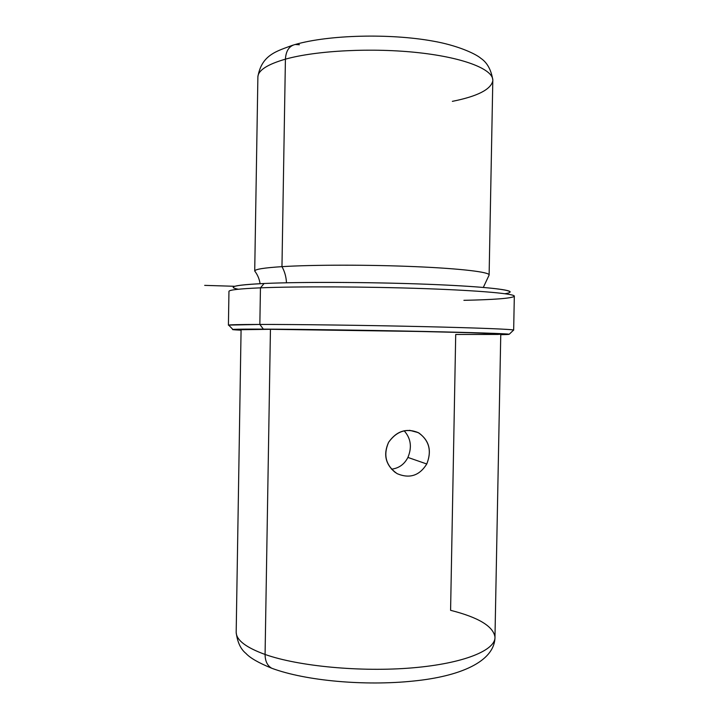 <?xml version="1.0" encoding="UTF-8"?>
<svg xmlns="http://www.w3.org/2000/svg" width="719" height="719" viewBox="0 0 719 719"><rect width="100%" height="100%" fill="white"/><g stroke="black" fill="none" stroke-linecap="round" stroke-linejoin="round"><path stroke-width="1.08" d="M407.907 457.428C412.149 447.245 410.9 438.356 404.15 430.771C410.9 438.356 412.149 447.245 407.907 457.428L426.771 463.989L407.907 457.428C404.393 464.321 398.928 468.24 391.513 469.183C398.928 468.24 404.393 464.321 407.907 457.428M395.486 472.644C385.429 464.456 383.137 454.336 388.602 442.293C396.52 431.041 406.397 427.814 418.242 432.613C429.216 440.145 432.056 450.606 426.771 463.989C431.867 451.056 429.27 440.738 418.97 433.018C406.981 427.751 396.861 430.843 388.602 442.293C383.029 455.244 385.878 465.705 397.149 473.668C409.623 478.908 419.492 475.672 426.771 463.989M452.359 101.352C477.407 96.346 490.879 89.507 492.803 80.834C494.043 69.905 465.624 57.933 419.204 52.766C372.882 47.553 316.198 50.492 285.416 59.165C285.937 50.833 289.191 45.944 295.194 44.497C289.191 45.944 285.937 50.833 285.416 59.165C267.549 64.342 258.373 70.201 257.887 76.726C258.373 70.201 267.549 64.342 285.416 59.165C316.198 50.492 372.882 47.553 419.204 52.766C465.624 57.933 494.043 69.905 492.803 80.834L489.118 275.071C490.205 272.168 461.697 268.618 415.33 266.65C369.063 264.673 312.567 264.727 281.965 266.65L285.416 59.165L281.965 266.65C264.206 267.801 255.119 269.248 254.715 270.982L255.398 271.926L254.715 271C255.056 269.257 264.143 267.81 281.965 266.65C312.603 264.727 369.189 264.673 415.474 266.659C461.868 268.636 490.313 272.186 489.109 275.089L489.118 275.071M299.401 44.74L295.194 44.497C328.862 34.809 390.049 33.263 433.135 41.136C456.619 45.207 475.295 53.485 480.912 58.356C487.185 62.607 491.158 69.806 492.812 79.944M286.468 282.783C286.198 276.896 284.697 271.521 281.965 266.65C284.697 271.521 286.198 276.896 286.468 282.783M504.963 293.712C521.041 291.276 498.168 287.429 440.675 284.814C383.407 282.19 303.724 281.659 264.098 283.502C235.077 284.985 226.494 286.899 238.331 289.236M233.262 287.303C233.28 285.749 243.552 284.481 264.098 283.502L260.449 287.843C239.319 288.75 228.822 289.946 228.948 291.429L228.957 291.492M463.899 300.335C494.438 299.661 511.227 298.358 514.256 296.408C516.557 293.954 482.566 290.674 425.046 288.643C367.652 286.602 297.199 286.324 260.449 287.843L264.098 283.502C299.823 281.857 367.849 282.055 423.338 284.113C478.953 286.153 512.081 289.55 510.077 292.13M228.957 291.321C229.343 289.883 239.84 288.723 260.449 287.843L259.847 324.44C239.265 324.485 228.786 324.727 228.417 325.186L228.957 291.321M260.449 287.843C296.938 286.333 366.636 286.593 423.833 288.598C481.164 290.602 515.703 293.846 514.319 296.3L513.663 330.165C515.02 329.392 480.454 327.936 423.14 326.615C365.953 325.294 296.3 324.386 259.847 324.44L260.449 287.843M232.875 329.437L228.669 325.096L259.847 324.44L263.352 329.113L232.875 329.437L241.072 330.192C224.535 329.41 231.958 329.05 263.352 329.113L259.847 324.44C295.545 324.386 362.996 325.258 419.581 326.534C476.275 327.819 512.368 329.257 513.609 330.066L509.232 334.254C507.803 333.67 472.662 332.484 417.856 331.315L263.352 329.113C304.236 329.257 387.901 330.542 445.277 331.935C503.021 333.445 521.518 334.353 500.757 334.686L509.232 334.254M494.969 637.888C494.034 661.615 460.277 676.408 413.317 681.055C364.991 686.124 305.737 680.911 271.773 668.257L273.876 669.021L271.773 668.257C267.387 665.776 265.158 661.174 265.077 654.461C265.158 661.174 267.387 665.776 271.773 668.257C258.669 662.9 250.068 657.966 245.961 653.436C240.667 649.194 237.405 642.184 236.183 632.405C236.434 640.18 246.06 647.531 265.077 654.461C246.06 647.531 236.434 640.18 236.183 632.405L241.081 329.679L270.443 329.311L265.077 654.461C298.295 666.279 360.947 672.265 412.508 667.852C464.195 663.475 495.903 650.111 494.978 636.926C493.135 626.222 478.333 617.351 450.588 610.314L455.711 334.47L497.611 334.443C500.963 334.29 500.864 334.083 497.314 333.805L469.543 332.735C420.93 331.243 317.385 329.464 270.443 329.311L241.081 329.715M494.978 636.926C495.903 650.111 464.195 663.475 412.508 667.852C360.947 672.265 298.295 666.279 265.077 654.461L270.443 329.311L418.629 331.459C470.406 332.573 501.952 333.697 500.766 334.209L494.978 636.926M234.861 286.297L204.681 285.371M409.569 430.295L418.242 432.613M292.957 45.144C276.491 51.229 261.734 54.797 257.887 76.726L254.715 270.982M489.109 275.089L483.312 287.42M254.715 271C257.591 274.775 259.379 279.008 260.08 283.69"/></g></svg>
